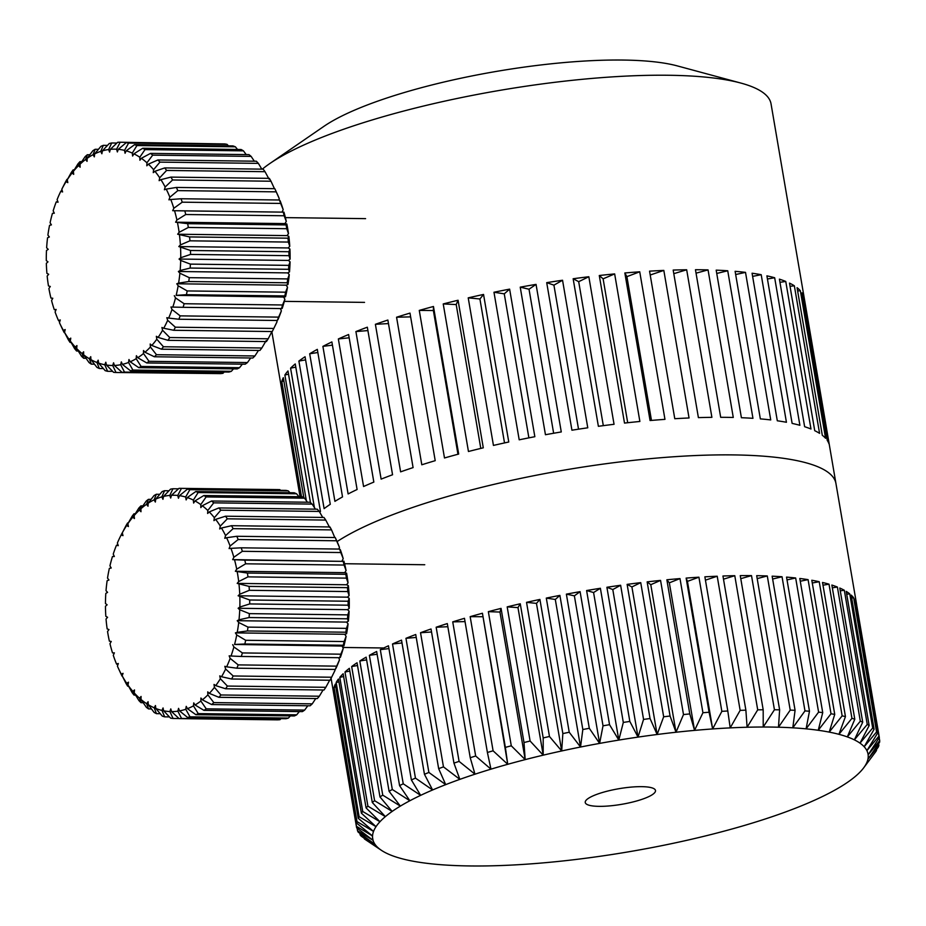 <?xml version="1.0" encoding="UTF-8"?>
<svg xmlns="http://www.w3.org/2000/svg" width="926" height="926" viewBox="0 0 926 926"><rect width="100%" height="100%" fill="white"/><g stroke="black" fill="none" stroke-linecap="round" stroke-linejoin="round"><path stroke-width="1.39" d="M262.336 169.145A265.23 59.009 -9.7 0 1 269.721 163.613L323.961 126.318A198.916 44.251 -9.7 0 1 623.105 60.051A198.916 44.251 -9.7 0 1 677.334 65.908L740.881 83.074A265.23 59.009 -9.7 0 1 771.045 103.874L856.585 604.25A265.23 59.009 -9.7 0 1 856.689 605.072M269.721 163.613A265.23 59.009 -9.7 0 1 668.584 75.261A265.23 59.009 -9.7 0 1 740.881 83.074M686.675 269.779A265.23 59.009 -9.7 0 0 673.179 270.068L698.401 417.626A265.23 59.009 -9.7 0 1 711.897 417.337L686.675 269.779L673.792 273.679M663.826 270.415A265.23 59.009 -9.7 0 0 649.554 271.156L674.776 418.714A265.23 59.009 -9.7 0 1 689.048 417.973L663.826 270.415L650.214 275.01M624.842 272.973L650.064 420.531A265.23 59.009 -9.7 0 1 664.961 419.362L639.739 271.793L626.902 276.642L624.842 272.973A265.23 59.009 -9.7 0 1 639.739 271.793M599.284 275.52L624.506 423.078A265.23 59.009 -9.7 0 1 639.878 421.469L614.656 273.911L603.115 278.83L599.284 275.52A265.23 59.009 -9.7 0 1 614.656 273.911M573.148 278.749L598.381 426.307A265.23 59.009 -9.7 0 1 614.054 424.293L588.832 276.735L578.692 281.678L573.148 278.749A265.23 59.009 -9.7 0 1 588.832 276.735M546.71 282.638L571.932 430.208A265.23 59.009 -9.7 0 1 587.767 427.8L562.545 280.242L553.922 285.15L546.71 282.638A265.23 59.009 -9.7 0 1 562.545 280.242M520.227 287.153L545.449 434.722A265.23 59.009 -9.7 0 1 561.272 431.944L536.05 284.386L529.024 289.225L520.227 287.153A265.23 59.009 -9.7 0 1 536.05 284.386M493.975 292.246L519.197 439.815A265.23 59.009 -9.7 0 1 534.846 436.702L509.624 289.132L504.265 293.843L493.975 292.246A265.23 59.009 -9.7 0 1 509.624 289.132M468.22 297.859L493.442 445.418A265.23 59.009 -9.7 0 1 508.768 442.003L483.546 294.445L479.911 298.982L468.22 297.859A265.23 59.009 -9.7 0 1 483.546 294.445M443.23 303.936L468.452 451.494A265.23 59.009 -9.7 0 1 483.291 447.814L458.069 300.244L456.205 304.561L443.23 303.936A265.23 59.009 -9.7 0 1 458.069 300.244M419.27 310.407L444.492 457.976A265.23 59.009 -9.7 0 1 458.683 454.053L433.461 306.494L433.38 310.534L419.27 310.407A265.23 59.009 -9.7 0 1 433.461 306.494M396.571 317.224L421.805 464.783A265.23 59.009 -9.7 0 1 435.208 460.673L409.986 313.104A265.23 59.009 -9.7 0 0 396.571 317.224L410.623 316.877M375.389 324.297L400.611 471.855A265.23 59.009 -9.7 0 1 413.089 467.595L387.867 320.037A265.23 59.009 -9.7 0 0 375.389 324.297L388.469 323.579M355.908 331.566L381.13 479.124A265.23 59.009 -9.7 0 1 392.555 474.76L367.333 327.202A265.23 59.009 -9.7 0 0 355.908 331.566L367.911 330.582M338.349 338.951L363.571 486.52A265.23 59.009 -9.7 0 1 373.838 482.087L348.604 334.529A265.23 59.009 -9.7 0 0 338.349 338.951L349.171 337.793M322.896 346.382L348.118 493.952A265.23 59.009 -9.7 0 1 357.1 489.507L331.878 341.937A265.23 59.009 -9.7 0 0 322.896 346.382L332.422 345.132M309.689 353.778L334.923 501.348A265.23 59.009 -9.7 0 1 342.527 496.926L317.305 349.368A265.23 59.009 -9.7 0 0 309.689 353.778L317.85 352.517M298.89 361.071L324.112 508.629A265.23 59.009 -9.7 0 1 330.281 504.288L305.059 356.73A265.23 59.009 -9.7 0 0 298.89 361.071L305.592 359.878M295.788 367.124L290.579 368.166L314.412 507.598M290.579 368.166A265.23 59.009 -9.7 0 1 295.244 363.953L320.465 511.511A265.23 59.009 -9.7 0 0 319.678 512.171M288.518 374.185L284.872 375.007L306.344 500.677M284.872 375.007A265.23 59.009 -9.7 0 1 287.974 370.956L310.476 502.644M283.877 381.003L281.793 381.524L301.494 496.753M281.793 381.524A265.23 59.009 -9.7 0 1 283.31 377.681L303.832 497.725M281.909 387.508L300.059 496.73L271.862 331.832M281.411 387.647A265.23 59.009 -9.7 0 1 281.319 384.047L300.58 496.741M337.087 541.594A265.23 59.009 -9.7 0 1 733.473 454.909A265.23 59.009 -9.7 0 1 835.947 483.522A265.23 59.009 -9.7 0 0 733.473 454.909A265.23 59.009 -9.7 0 0 337.087 541.594M708.054 269.894A265.23 59.009 -9.7 0 0 701.827 269.779A265.23 59.009 -9.7 0 0 695.461 269.732L720.683 417.302A265.23 59.009 -9.7 0 1 727.049 417.348A265.23 59.009 -9.7 0 1 733.276 417.452L708.054 269.894L696.051 273.17M803.722 296.181L828.944 443.739A265.23 59.009 -9.7 0 0 827.254 440.406L802.02 292.847A265.23 59.009 -9.7 0 1 803.722 296.181L802.611 296.262M800.353 290.706L825.575 438.276A265.23 59.009 -9.7 0 0 822.3 435.266L797.078 287.697A265.23 59.009 -9.7 0 1 800.353 290.706L797.633 290.984M794.346 285.787L819.568 433.345A265.23 59.009 -9.7 0 0 814.73 430.683L789.508 283.113A265.23 59.009 -9.7 0 1 794.346 285.787L790.063 286.319M785.757 281.446L810.979 429.004A265.23 59.009 -9.7 0 0 804.636 426.712L779.414 279.154A265.23 59.009 -9.7 0 1 785.757 281.446L779.958 282.314M774.668 277.742L799.89 425.3A265.23 59.009 -9.7 0 0 792.124 423.402L766.902 275.844A265.23 59.009 -9.7 0 1 774.668 277.742L767.434 278.992M761.207 274.698L786.429 422.268A265.23 59.009 -9.7 0 0 777.308 420.786L752.074 273.216A265.23 59.009 -9.7 0 1 761.207 274.698L752.618 276.388M745.511 272.371L770.733 419.929A265.23 59.009 -9.7 0 0 760.339 418.876L735.117 271.318A265.23 59.009 -9.7 0 1 745.511 272.371L735.661 274.536M727.732 270.762L752.954 418.32A265.23 59.009 -9.7 0 0 741.402 417.719L716.18 270.149A265.23 59.009 -9.7 0 1 727.732 270.762L716.736 273.459M626.902 276.642L651.476 420.416M603.115 278.83L627.701 422.731M578.692 281.678L603.312 425.659M553.922 285.15L578.53 429.178M529.024 289.225L553.644 433.264M504.265 293.843L528.885 437.859M479.911 298.982L504.52 442.929M456.205 304.561L480.791 448.415M433.38 310.534L457.953 454.249M365.99 839.998A265.23 59.009 -9.7 0 1 365.805 839.87A265.23 59.009 -9.7 0 1 364.323 838.817L364.231 838.25M357.077 828.122L357.529 830.784A265.23 59.009 -9.7 0 0 358.2 832.161L375.007 844.338A251.27 55.907 170.3 0 0 378.468 848.1L361.325 836.236A265.23 59.009 -9.7 0 1 360.156 834.963L359.878 833.377M331.08 678.26L356.637 827.775A265.23 59.009 -9.7 0 1 356.637 827.775L333.707 693.632M372.264 835.808L373.028 840.287L356.637 827.786A265.23 59.009 -9.7 0 1 356.475 826.316L333.545 692.173A265.23 59.009 -9.7 0 1 333.73 689.002L356.66 823.145A265.23 59.009 -9.7 0 1 356.996 821.605L334.066 687.451A265.23 59.009 -9.7 0 1 335.305 684.117L358.235 818.26A265.23 59.009 -9.7 0 1 359.08 816.651L336.15 682.497A265.23 59.009 -9.7 0 1 338.453 679.024L361.383 813.167A265.23 59.009 -9.7 0 1 362.726 811.489L339.796 677.346A265.23 59.009 -9.7 0 1 343.152 673.746L366.083 807.9A265.23 59.009 -9.7 0 1 367.911 806.164L344.981 672.021A265.23 59.009 -9.7 0 1 349.357 668.317L372.287 802.472A265.23 59.009 -9.7 0 1 374.602 800.701L351.672 666.546A265.23 59.009 -9.7 0 1 357.042 662.784L379.973 796.927A265.23 59.009 -9.7 0 1 382.751 795.133L359.82 660.979A265.23 59.009 -9.7 0 1 366.152 657.159L389.082 791.302A265.23 59.009 -9.7 0 1 392.311 789.484L369.381 655.342A265.23 59.009 -9.7 0 1 376.65 651.487L399.581 785.63A265.23 59.009 -9.7 0 1 403.238 783.801L380.308 649.658A265.23 59.009 -9.7 0 1 388.457 645.792L411.387 779.947A265.23 59.009 -9.7 0 1 415.45 778.118L392.52 643.975A265.23 59.009 -9.7 0 1 401.514 640.132L424.444 774.275A265.23 59.009 -9.7 0 1 428.888 772.458L405.958 638.315A265.23 59.009 -9.7 0 1 415.728 634.507L438.658 768.661A265.23 59.009 -9.7 0 1 443.461 766.867L420.531 632.724A265.23 59.009 -9.7 0 1 431.018 628.986L453.948 763.128A265.23 59.009 -9.7 0 1 459.088 761.38L436.158 627.226A265.23 59.009 -9.7 0 1 447.304 623.568L470.234 757.723A265.23 59.009 -9.7 0 1 475.663 756.01L452.733 621.867A265.23 59.009 -9.7 0 1 464.47 618.313L487.4 752.468A265.23 59.009 -9.7 0 1 493.095 750.812L470.165 616.658A265.23 59.009 -9.7 0 1 482.434 613.243L507.737 764.297A251.27 55.907 170.3 0 0 490.965 769.159A251.27 55.907 170.3 0 0 474.98 774.194A251.27 55.907 170.3 0 0 459.852 779.356A251.27 55.907 170.3 0 0 445.707 784.635A251.27 55.907 170.3 0 0 432.604 789.971A251.27 55.907 170.3 0 0 420.635 795.353A251.27 55.907 170.3 0 0 409.859 800.747A251.27 55.907 170.3 0 0 400.356 806.106A251.27 55.907 170.3 0 0 392.173 811.408A251.27 55.907 170.3 0 0 385.366 816.628A251.27 55.907 170.3 0 0 379.961 821.721A251.27 55.907 170.3 0 0 376.014 826.663A251.27 55.907 170.3 0 0 373.537 831.421A251.27 55.907 170.3 0 0 372.541 835.97A251.27 55.907 170.3 0 0 373.028 840.287A251.27 55.907 170.3 0 0 375.007 844.338L360.156 834.963M488.349 611.658A265.23 59.009 -9.7 0 1 501.059 608.382L499.959 612.051L488.349 611.658L511.279 745.8A265.23 59.009 -9.7 0 0 505.365 747.386L482.434 613.243M507.182 606.877A265.23 59.009 -9.7 0 1 520.262 603.775L517.981 607.606L507.182 606.877L530.112 741.02A265.23 59.009 -9.7 0 0 524 742.536L501.059 608.382M526.535 602.34A265.23 59.009 -9.7 0 1 539.916 599.423L536.467 603.393L526.535 602.34L549.465 736.494A265.23 59.009 -9.7 0 0 543.192 737.918L520.262 603.775M546.305 598.092A265.23 59.009 -9.7 0 1 559.894 595.383L555.299 599.469L546.305 598.092L569.235 732.246A265.23 59.009 -9.7 0 0 562.846 733.577L539.916 599.423M566.376 594.145A265.23 59.009 -9.7 0 1 580.093 591.656L574.375 595.835L566.376 594.145L589.306 728.299A265.23 59.009 -9.7 0 0 582.824 729.526L559.894 595.383M586.609 590.533A265.23 59.009 -9.7 0 1 600.384 588.276L593.578 592.524L586.609 590.533L609.539 724.688A265.23 59.009 -9.7 0 0 603.023 725.81L580.093 591.656M606.9 587.269A265.23 59.009 -9.7 0 1 620.628 585.267L612.792 589.549L606.9 587.269L629.83 721.423A265.23 59.009 -9.7 0 0 623.314 722.43L600.384 588.276M627.122 584.375A265.23 59.009 -9.7 0 1 640.734 582.639L631.902 586.934L627.122 584.375L650.052 718.53A265.23 59.009 -9.7 0 0 643.558 719.421L620.628 585.267M647.147 581.875A265.23 59.009 -9.7 0 1 660.562 580.405L650.781 584.688L647.147 581.875L670.077 716.029A265.23 59.009 -9.7 0 0 663.664 716.782L640.734 582.639M666.859 579.78A265.23 59.009 -9.7 0 1 679.997 578.588L669.336 582.824L666.859 579.78L689.789 713.923A265.23 59.009 -9.7 0 0 683.492 714.559L660.562 580.405M686.143 578.09A265.23 59.009 -9.7 0 1 698.922 577.187L687.439 581.366L686.143 578.09L709.073 712.244A265.23 59.009 -9.7 0 0 702.927 712.731L679.997 578.588M779.623 709.825L756.692 575.671A265.23 59.009 -9.7 0 1 767.295 575.96L790.225 710.115L778.488 727.211L779.623 709.825A265.23 59.009 -9.7 0 0 777.041 709.791A265.23 59.009 -9.7 0 0 774.437 709.756L751.507 575.613A265.23 59.009 -9.7 0 0 740.256 575.625L763.186 709.767A265.23 59.009 -9.7 0 0 757.711 709.848L734.781 575.694A265.23 59.009 -9.7 0 0 722.951 576.007L745.881 710.161A265.23 59.009 -9.7 0 0 740.152 710.369L717.21 576.227A265.23 59.009 -9.7 0 0 704.871 576.829L727.801 710.983A265.23 59.009 -9.7 0 0 721.852 711.342L698.922 577.187M599.018 806.349A35.639 7.929 170.3 0 0 636.532 801.013A35.639 7.929 170.3 0 0 655.492 790.503A35.639 7.929 170.3 0 0 641.73 786.66A35.639 7.929 170.3 0 0 604.203 791.985A35.639 7.929 170.3 0 0 585.244 802.506A35.639 7.929 170.3 0 0 599.018 806.349M364.323 838.817L378.468 848.1A251.27 55.907 170.3 0 0 381.373 850.299A251.27 55.907 170.3 0 0 383.376 851.55A251.27 55.907 170.3 0 0 389.719 854.675A251.27 55.907 170.3 0 0 397.439 857.441A251.27 55.907 170.3 0 0 406.502 859.849A251.27 55.907 170.3 0 0 416.862 861.875A251.27 55.907 170.3 0 0 428.437 863.495A251.27 55.907 170.3 0 0 441.158 864.734A251.27 55.907 170.3 0 0 454.967 865.544A251.27 55.907 170.3 0 0 469.771 865.949A251.27 55.907 170.3 0 0 485.479 865.937A251.27 55.907 170.3 0 0 501.996 865.497A251.27 55.907 170.3 0 0 519.231 864.653A251.27 55.907 170.3 0 0 537.068 863.391A251.27 55.907 170.3 0 0 555.415 861.736A251.27 55.907 170.3 0 0 574.143 859.687A251.27 55.907 170.3 0 0 593.149 857.245A251.27 55.907 170.3 0 0 612.317 854.455A251.27 55.907 170.3 0 0 631.544 851.307A251.27 55.907 170.3 0 0 650.7 847.834A251.27 55.907 170.3 0 0 669.672 844.049A251.27 55.907 170.3 0 0 688.342 839.975A251.27 55.907 170.3 0 0 706.607 835.646A251.27 55.907 170.3 0 0 724.352 831.073A251.27 55.907 170.3 0 0 741.483 826.305A251.27 55.907 170.3 0 0 757.873 821.35A251.27 55.907 170.3 0 0 773.442 816.246A251.27 55.907 170.3 0 0 788.084 811.026A251.27 55.907 170.3 0 0 801.719 805.713A251.27 55.907 170.3 0 0 814.267 800.342A251.27 55.907 170.3 0 0 825.645 794.959A251.27 55.907 170.3 0 0 835.796 789.577A251.27 55.907 170.3 0 0 844.651 784.241A251.27 55.907 170.3 0 0 852.152 778.974A251.27 55.907 170.3 0 0 858.252 773.823A251.27 55.907 170.3 0 0 862.928 768.8A251.27 55.907 170.3 0 0 863.657 767.862A251.27 55.907 170.3 0 0 866.146 763.938A251.27 55.907 170.3 0 0 867.893 759.285A251.27 55.907 170.3 0 0 868.137 754.852A251.27 55.907 170.3 0 0 866.898 750.662A251.27 55.907 170.3 0 0 864.178 746.75A251.27 55.907 170.3 0 0 859.999 743.15A251.27 55.907 170.3 0 0 854.362 739.851A251.27 55.907 170.3 0 0 847.325 736.911A251.27 55.907 170.3 0 0 838.933 734.318A251.27 55.907 170.3 0 0 829.21 732.107A251.27 55.907 170.3 0 0 818.237 730.278A251.27 55.907 170.3 0 0 806.083 728.843A251.27 55.907 170.3 0 0 792.806 727.824A251.27 55.907 170.3 0 0 778.488 727.211A251.27 55.907 170.3 0 0 763.221 727.014A251.27 55.907 170.3 0 0 747.097 727.234A251.27 55.907 170.3 0 0 730.209 727.882A251.27 55.907 170.3 0 0 712.661 728.936A251.27 55.907 170.3 0 0 694.558 730.394A251.27 55.907 170.3 0 0 676.003 732.246A251.27 55.907 170.3 0 0 657.124 734.492A251.27 55.907 170.3 0 0 638.014 737.108A251.27 55.907 170.3 0 0 618.811 740.082A251.27 55.907 170.3 0 0 599.608 743.404A251.27 55.907 170.3 0 0 580.533 747.027A251.27 55.907 170.3 0 0 561.688 750.963A251.27 55.907 170.3 0 0 543.203 755.165A251.27 55.907 170.3 0 0 525.181 759.621A251.27 55.907 170.3 0 0 507.737 764.297L493.095 750.812M373.028 840.287L357.529 830.784M356.66 823.145L372.541 835.97L356.475 826.316M334.24 691.988L333.545 692.173M358.235 818.26L373.537 831.421L356.996 821.605M335.802 687.011L334.066 687.451M361.383 813.167L376.014 826.663L359.08 816.651M338.939 681.849L336.15 682.497M366.083 807.9L379.961 821.721L362.726 811.489M343.627 676.524L339.796 677.346M372.287 802.472L385.366 816.628L367.911 806.164M349.82 671.072L344.981 672.021M379.973 796.927L392.173 811.408L374.602 800.701M357.505 665.516L351.672 666.546M389.082 791.302L400.356 806.106L382.751 795.133M366.627 659.891L359.82 660.979M399.581 785.63L409.859 800.747L392.311 789.484M377.125 654.242L369.381 655.342M411.387 779.947L420.635 795.353L403.238 783.801M388.932 648.594L380.308 649.658M424.444 774.275L432.604 789.971L415.45 778.118M402 642.98L392.52 643.975M438.658 768.661L445.707 784.635L428.888 772.458M416.225 637.435L405.958 638.315M453.948 763.128L459.852 779.356L443.461 766.867M431.539 632.007L420.531 632.724M470.234 757.723L474.98 774.194L459.088 761.38M447.837 626.717L436.158 627.226M487.4 752.468L490.965 769.159L475.663 756.01M465.037 621.612L452.733 621.867M482.515 616.728L470.165 616.658M505.365 747.386L507.737 764.297M499.959 612.051L525.181 759.621L511.279 745.8M524 742.536L525.181 759.621M517.981 607.606L543.203 755.165L530.112 741.02M543.192 737.918L543.203 755.165M536.467 603.393L561.688 750.963L549.465 736.494M562.846 733.577L561.688 750.963M555.299 599.469L580.533 747.027L569.235 732.246M582.824 729.526L580.533 747.027M574.375 595.835L599.608 743.404L589.306 728.299M603.023 725.81L599.608 743.404M593.578 592.524L618.811 740.082L609.539 724.688M623.314 722.43L618.811 740.082M612.792 589.549L638.014 737.108L629.83 721.423M643.558 719.421L638.014 737.108M631.902 586.934L657.124 734.492L650.052 718.53M663.664 716.782L657.124 734.492M650.781 584.688L676.003 732.246L670.077 716.029M683.492 714.559L676.003 732.246M669.336 582.824L694.558 730.394L689.789 713.923M702.927 712.731L694.558 730.394M687.439 581.366L712.661 728.936L709.073 712.244M721.852 711.342L712.661 728.936M740.152 710.369L730.209 727.882L727.801 710.983M717.21 576.227L705.438 580.162M757.711 709.848L747.097 727.234L745.881 710.161M734.781 575.694L723.495 579.178M774.437 709.756L763.221 727.014L763.186 709.767M751.507 575.613L740.777 578.657M767.295 575.96L757.19 578.611M790.225 710.115A265.23 59.009 -9.7 0 1 795.075 710.323L792.806 727.824L804.972 710.902L782.042 576.759L772.643 579.028M782.042 576.759A265.23 59.009 -9.7 0 0 772.145 576.169L795.075 710.323M804.972 710.902A265.23 59.009 -9.7 0 1 809.474 711.249L806.083 728.843L818.596 712.129L795.665 577.986L787.031 579.908M795.665 577.986A265.23 59.009 -9.7 0 0 786.544 577.106L809.474 711.249M818.596 712.129A265.23 59.009 -9.7 0 1 822.728 712.615L818.237 730.278L831.016 713.784L808.085 579.641L800.261 581.227M808.085 579.641A265.23 59.009 -9.7 0 0 799.798 578.472L822.728 712.615M831.016 713.784A265.23 59.009 -9.7 0 1 834.743 714.409L829.21 732.107L842.151 715.856L819.221 581.713L812.276 582.998M819.221 581.713A265.23 59.009 -9.7 0 0 811.813 580.255L834.743 714.409M842.151 715.856A265.23 59.009 -9.7 0 1 845.45 716.608L838.933 734.318L851.943 718.333L829.013 584.179L822.982 585.197M829.013 584.179A265.23 59.009 -9.7 0 0 822.519 582.466L845.45 716.608M851.943 718.333A265.23 59.009 -9.7 0 1 854.791 719.213L847.325 736.911L860.323 721.192L837.393 587.049L832.335 587.813M837.393 587.049A265.23 59.009 -9.7 0 0 831.861 585.058L854.791 719.213M860.323 721.192A265.23 59.009 -9.7 0 1 862.719 722.199L854.362 739.851L867.257 724.433L844.327 590.279L840.264 590.823M844.327 590.279A265.23 59.009 -9.7 0 0 839.789 588.045L862.719 722.199M867.257 724.433A265.23 59.009 -9.7 0 1 869.167 725.544L859.999 743.15L872.686 728.021L849.755 593.879L846.723 594.214M849.755 593.879A265.23 59.009 -9.7 0 0 846.237 591.401L869.167 725.544M872.686 728.021A265.23 59.009 -9.7 0 1 874.109 729.248L864.178 746.75L876.586 731.945L853.656 597.791L851.665 597.988M853.656 597.791A265.23 59.009 -9.7 0 0 851.179 595.094L874.109 729.248M876.586 731.945A265.23 59.009 -9.7 0 1 877.501 733.265L866.898 750.662L878.924 736.17L855.994 602.027L855.08 602.085M855.994 602.027A265.23 59.009 -9.7 0 0 854.571 599.122L877.501 733.265M878.924 736.17A265.23 59.009 -9.7 0 1 879.341 737.594L868.137 754.852L879.7 740.684L879.214 737.802M856.585 604.25A265.23 59.009 -9.7 0 0 856.411 603.439L879.341 737.594M879.7 740.684A265.23 59.009 -9.7 0 1 879.619 742.189L867.893 759.285L878.901 745.442L878.6 743.682M878.901 745.442A265.23 59.009 -9.7 0 1 878.311 747.027L876.401 749.69M876.528 750.442A265.23 59.009 -9.7 0 1 875.44 752.086L863.657 767.862M117.891 544.569L116.421 545.333A108.18 67.228 -89.3 0 0 113.238 554.095L114.338 556.503L112.463 556.538A108.18 67.228 -89.3 0 0 109.939 565.832L111.213 568.008L109.349 568.39A108.18 67.228 -89.3 0 0 107.52 578.09L108.944 580.012L107.127 580.741A108.18 67.228 -89.3 0 0 106.015 590.707L107.578 592.339L105.819 593.416A108.18 67.228 -89.3 0 0 105.46 603.497L107.127 604.828L105.46 606.229A108.18 67.228 -89.3 0 0 105.83 616.299L107.59 617.295L106.039 618.996A108.18 67.228 -89.3 0 0 107.15 628.904L108.967 629.564L107.543 631.544A108.18 67.228 -89.3 0 0 107.844 633.326A108.18 67.228 -89.3 0 0 109.384 641.162L111.247 641.463L109.974 643.709A108.18 67.228 -89.3 0 0 112.509 652.888L114.257 653.108M346.579 573.148A108.18 67.228 90.7 0 1 346.891 574.907A108.18 67.228 90.7 0 1 348.049 582.929L346.405 578.125A115.16 71.557 -89.3 0 0 345.838 574.305L346.579 573.148L344.727 572.662L235.366 571.273L236.709 569.166A108.18 67.228 -89.3 0 0 234.521 559.744L244.788 560.126A115.16 71.557 90.7 0 1 245.633 563.807L344.067 565.057A115.16 71.557 -89.3 0 0 343.21 561.376L244.788 560.126M164.55 490.711L161.865 496.88A108.18 67.228 -89.3 0 0 155.73 499.091L162.154 491.579A115.16 71.557 90.7 0 1 164.55 490.711L168.96 490.768M161.865 496.88L162.953 499.311L163.543 496.44L170.523 489.16A115.16 71.557 90.7 0 1 172.965 488.754L178.463 488.824M172.965 488.754L169.794 495.41A108.18 67.228 -89.3 0 0 163.543 496.44M171.484 495.294L178.996 488.338A115.16 71.557 90.7 0 1 179.609 488.338A115.16 71.557 90.7 0 1 181.438 488.396L177.757 495.456A108.18 67.228 -89.3 0 0 171.484 495.294L170.685 498.038L169.794 495.41M280.543 490.317L279.872 489.646A115.16 71.557 -89.3 0 0 278.043 489.588L179.609 488.338M181.438 488.396L279.872 489.646M179.447 495.665L187.446 489.136A115.16 71.557 90.7 0 1 189.876 489.657L185.651 497.019A108.18 67.228 -89.3 0 0 179.447 495.665L178.452 498.234L177.757 495.456M289.931 492.725L288.299 490.907A115.16 71.557 -89.3 0 0 285.879 490.386L187.446 489.136M189.876 489.657L288.299 490.907M187.307 497.551L195.78 491.532A115.16 71.557 90.7 0 1 198.141 492.528L193.36 500.086A108.18 67.228 -89.3 0 0 187.307 497.551L186.138 499.924L185.651 497.019M298.936 496.718L296.563 493.778A115.16 71.557 -89.3 0 0 294.202 492.782L195.78 491.532M198.141 492.528L296.563 493.778M194.969 500.92L203.859 495.514A115.16 71.557 90.7 0 1 206.128 496.938L200.78 504.589A108.18 67.228 -89.3 0 0 194.969 500.92L193.627 503.05L193.36 500.086M307.455 502.216L304.561 498.188A115.16 71.557 -89.3 0 0 302.281 496.764L203.859 495.514M206.128 496.938L304.561 498.188M202.308 505.723L211.579 501.001A115.16 71.557 90.7 0 1 213.721 502.853L207.806 510.481A108.18 67.228 -89.3 0 0 202.308 505.723L200.826 507.598L200.78 504.589M315.43 509.161L312.155 504.103A115.16 71.557 -89.3 0 0 310.002 502.251L211.579 501.001M213.721 502.853L312.155 504.103M209.241 511.904L218.825 507.934A115.16 71.557 90.7 0 1 220.816 510.191L214.346 517.68A108.18 67.228 -89.3 0 0 209.241 511.904L207.632 513.479L207.806 510.481M322.757 517.437L319.25 511.43A115.16 71.557 -89.3 0 0 317.259 509.184L218.825 507.934M220.816 510.191L319.25 511.43M215.654 519.37L225.504 516.199A115.16 71.557 90.7 0 1 227.31 518.826L220.295 526.084A108.18 67.228 -89.3 0 0 215.654 519.37L213.952 520.632L214.346 517.68M329.656 527.473L325.744 520.076A115.16 71.557 -89.3 0 0 323.938 517.449L225.504 516.199M227.31 518.826L325.744 520.076M221.476 528.017L231.523 525.702A115.16 71.557 90.7 0 1 233.12 528.653L225.574 535.575A108.18 67.228 -89.3 0 0 221.476 528.017L219.682 528.943L220.295 526.084M334.772 537.531L331.543 529.892A115.16 71.557 -89.3 0 0 329.945 526.952L231.523 525.702M233.12 528.653L331.543 529.892M226.604 537.717L236.79 536.281A115.16 71.557 90.7 0 1 238.156 539.522L230.111 546.016A108.18 67.228 -89.3 0 0 226.604 537.717L224.763 538.307L225.574 535.575M335.212 537.531L335.964 539.106A108.18 67.228 90.7 0 1 336.184 539.592A108.18 67.228 90.7 0 1 339.472 547.405L336.578 540.772A115.16 71.557 -89.3 0 0 335.212 537.531L236.79 536.281M238.156 539.522L336.578 540.772M230.968 548.342L241.223 547.822A115.16 71.557 90.7 0 1 242.346 551.306L233.838 557.267A108.18 67.228 -89.3 0 0 230.968 548.342L229.104 548.574L230.111 546.016M338.823 549.06L339.472 547.405M339.657 549.072L340.34 549.731A108.18 67.228 90.7 0 1 343.21 558.656L340.78 552.544A115.16 71.557 -89.3 0 0 339.657 549.072L241.223 547.822M242.346 551.306L340.78 552.544M343.21 561.376L232.657 559.617L233.838 557.267M342.018 561.006L343.21 558.656M232.657 559.617L234.521 559.744M343.893 561.133A108.18 67.228 90.7 0 1 346.081 570.555L344.067 565.057M245.633 563.807L236.709 569.166M344.727 572.662L346.081 570.555M235.366 571.273L247.404 573.055A115.16 71.557 90.7 0 1 247.983 576.875L346.405 578.125M345.838 574.305L247.404 573.055M247.983 576.875L238.688 581.54A108.18 67.228 -89.3 0 0 237.206 571.759M348.35 585.602A108.18 67.228 90.7 0 1 349.102 595.615L347.771 591.564A115.16 71.557 -89.3 0 0 347.481 587.651L348.35 585.602L346.567 584.769L237.195 583.392L238.688 581.54M346.567 584.769L348.049 582.929M237.195 583.392L249.059 586.401A115.16 71.557 90.7 0 1 249.349 590.313L347.771 591.564M347.481 587.651L249.059 586.401M249.349 590.313L239.741 594.226A108.18 67.228 -89.3 0 0 238.989 584.213M349.206 598.323A108.18 67.228 90.7 0 1 349.206 608.428L348.141 605.187A115.16 71.557 -89.3 0 0 348.13 601.24L349.206 598.323L347.481 597.166L238.121 595.777L239.741 594.226M347.481 597.166L349.102 595.615M238.121 595.777L249.707 599.99A115.16 71.557 90.7 0 1 249.707 603.937L348.141 605.187M348.13 601.24L249.707 599.99M249.707 603.937L239.846 607.039A108.18 67.228 -89.3 0 0 239.834 596.934M349.102 611.148A108.18 67.228 90.7 0 1 348.373 621.184L347.493 618.799A115.16 71.557 -89.3 0 0 347.782 614.876L349.102 611.148L347.493 609.655L238.132 608.278L239.846 607.039M347.493 609.655L349.206 608.428M238.132 608.278L239.741 609.759L249.36 613.625A115.16 71.557 90.7 0 1 249.071 617.549L347.493 618.799M347.782 614.876L249.36 613.625M249.071 617.549L239.001 619.795A108.18 67.228 -89.3 0 0 239.741 609.759M348.072 623.869A108.18 67.228 90.7 0 1 346.602 633.72L345.861 632.215A115.16 71.557 -89.3 0 0 346.428 628.372L348.072 623.869L346.579 622.087L237.218 620.698L239.001 619.795M346.579 622.087L348.373 621.184M237.218 620.698L238.711 622.48L248.006 627.122A115.16 71.557 90.7 0 1 247.427 630.965L345.861 632.215M346.428 628.372L248.006 627.122M247.427 630.965L237.241 632.331A108.18 67.228 -89.3 0 0 238.711 622.48M346.104 636.336A108.18 67.228 90.7 0 1 343.928 645.85L343.257 645.248A115.16 71.557 -89.3 0 0 344.102 641.544L346.104 636.336L344.761 634.275L235.401 632.886L237.241 632.331M344.761 634.275L346.602 633.72M235.401 632.886L236.743 634.947L245.679 640.294A115.16 71.557 90.7 0 1 244.823 643.998L343.257 645.248M344.102 641.544L245.679 640.294M244.823 643.998L234.567 644.461A108.18 67.228 -89.3 0 0 236.743 634.947M343.245 648.35A108.18 67.228 90.7 0 1 340.386 657.391L339.703 657.715A115.16 71.557 -89.3 0 0 340.826 654.184L343.245 648.35L342.064 646.047L234.567 644.461M342.064 646.047L343.928 645.85M232.692 644.658L233.884 646.961L242.392 652.934A115.16 71.557 90.7 0 1 241.281 656.465L339.703 657.715M340.826 654.184L242.392 652.934M241.281 656.465L231.025 656.013A108.18 67.228 -89.3 0 0 233.884 646.961M230.157 658.374L238.214 664.891A115.16 71.557 90.7 0 1 236.848 668.19L226.662 666.824A108.18 67.228 -89.3 0 0 230.157 658.374L229.15 655.851L231.025 656.013M336.647 666.141L339.529 659.752A108.18 67.228 90.7 0 1 336.022 668.213L335.281 669.44A115.16 71.557 -89.3 0 0 336.647 666.141L238.214 664.891M339.529 659.752L338.708 657.703M236.848 668.19L335.281 669.44M225.631 669.012L233.19 675.98A115.16 71.557 90.7 0 1 231.593 679.001L221.546 676.744A108.18 67.228 -89.3 0 0 225.631 669.012L224.821 666.315L226.662 666.824M231.593 679.001L330.026 680.251A115.16 71.557 -89.3 0 0 331.624 677.23L233.19 675.98M331.624 677.23L335.004 670.389L334.714 669.429M335.004 670.389A108.18 67.228 90.7 0 1 334.517 671.385L333.742 672.959M220.365 678.723L227.391 686.062A115.16 71.557 90.7 0 1 225.585 688.759L215.735 685.634A108.18 67.228 -89.3 0 0 220.365 678.723L219.751 675.887L221.546 676.744M225.585 688.759L324.019 690.009A115.16 71.557 -89.3 0 0 325.825 687.312L227.391 686.062M325.825 687.312L329.725 680.112M214.427 687.381L220.909 694.975A115.16 71.557 90.7 0 1 218.918 697.313L209.322 693.377A108.18 67.228 -89.3 0 0 214.427 687.381L214.033 684.441L215.735 685.634M218.918 697.313L317.34 698.563A115.16 71.557 -89.3 0 0 319.331 696.225L220.909 694.975M319.331 696.225L323.058 689.997M207.899 694.859L213.813 702.602A115.16 71.557 90.7 0 1 211.672 704.559L202.4 699.848A108.18 67.228 -89.3 0 0 207.899 694.859L207.725 691.872L209.322 693.377M211.672 704.559L310.106 705.797A115.16 71.557 -89.3 0 0 312.247 703.853L213.813 702.602M312.247 703.853L315.754 698.54M200.873 701.051L206.232 708.841A115.16 71.557 90.7 0 1 203.963 710.369L195.062 704.975A108.18 67.228 -89.3 0 0 200.873 701.051L200.919 698.042L202.4 699.848M203.963 710.369L302.385 711.619A115.16 71.557 -89.3 0 0 304.654 710.092L206.232 708.841M304.654 710.092L307.814 705.774M193.465 705.878L198.245 713.61A115.16 71.557 90.7 0 1 195.884 714.698L187.411 708.668A108.18 67.228 -89.3 0 0 193.465 705.878L193.731 702.892L195.062 704.975M195.884 714.698L294.306 715.948A115.16 71.557 -89.3 0 0 296.679 714.849L198.245 713.61M296.679 714.849L299.329 711.585M185.756 709.27L189.98 716.817A115.16 71.557 90.7 0 1 187.561 717.453L179.54 710.89A108.18 67.228 -89.3 0 0 185.756 709.27L186.23 706.353L187.411 708.668M187.561 717.453L285.984 718.703A115.16 71.557 -89.3 0 0 288.414 718.067L189.98 716.817M288.414 718.067L290.382 715.891M177.861 711.168L181.554 718.449A115.16 71.557 90.7 0 1 179.1 718.611L171.588 711.608A108.18 67.228 -89.3 0 0 177.861 711.168L178.556 708.355L179.54 710.89M179.1 718.611L277.534 719.861A115.16 71.557 -89.3 0 0 279.976 719.699L181.554 718.449M279.976 719.699L281.053 718.645M169.898 711.562L173.069 718.46A115.16 71.557 90.7 0 1 170.627 718.159L163.647 710.798A108.18 67.228 -89.3 0 0 169.898 711.562L170.789 708.899L171.588 711.608M179.007 718.53L173.069 718.46M161.969 710.427L164.666 716.851A115.16 71.557 90.7 0 1 162.27 716.087L155.823 708.483A108.18 67.228 -89.3 0 0 161.969 710.427L163.057 707.95L163.647 710.798M169.446 716.909L164.666 716.851M154.191 707.8L156.448 713.657A115.16 71.557 90.7 0 1 154.121 712.441L148.253 704.686A108.18 67.228 -89.3 0 0 154.191 707.8L155.452 705.543L155.823 708.483M160.244 713.703L156.448 713.657M146.678 703.702L148.53 708.911A115.16 71.557 90.7 0 1 146.32 707.267L141.007 699.477A108.18 67.228 -89.3 0 0 146.678 703.702L148.091 701.7L148.253 704.686M151.47 708.957L148.53 708.911M139.525 698.192L141.03 702.695A115.16 71.557 90.7 0 1 138.958 700.635L134.224 692.926A108.18 67.228 -89.3 0 0 139.525 698.192L141.076 696.468L141.007 699.477M143.206 702.718L141.03 702.695M132.846 691.363L134.05 695.079A115.16 71.557 90.7 0 1 132.152 692.636L127.973 685.101A108.18 67.228 -89.3 0 0 132.846 691.363L134.501 689.939L134.224 692.926M135.555 695.102L134.05 695.079M126.723 683.295L127.695 686.178A115.16 71.557 90.7 0 1 125.994 683.388L122.348 676.142A108.18 67.228 -89.3 0 0 126.723 683.295L128.471 682.196L127.973 685.101M128.564 686.189L127.695 686.178M121.237 674.105L123.054 673.341L122.047 676.119A115.16 71.557 90.7 0 1 120.565 673.017L118.54 668.641A108.18 67.228 -89.3 0 0 121.237 674.105L122.047 676.119M112.509 652.888L114.384 652.842L113.285 655.295A108.18 67.228 -89.3 0 0 116.479 663.919L118.331 663.514L117.428 666.164A108.18 67.228 -89.3 0 0 118.54 668.641M116.479 663.919L117.81 665.053M122.382 533.272L121.167 534.95A108.18 67.228 -89.3 0 0 120.206 536.848A108.18 67.228 -89.3 0 0 117.371 543.053L118.273 545.657L116.421 545.333M121.977 533.272L120.206 536.848M122.278 532.867L125.913 525.829A115.16 71.557 90.7 0 1 127.614 522.97L126.642 525.517A108.18 67.228 -89.3 0 0 122.278 532.867L122.984 535.633L121.167 534.95M127.614 522.97L128.274 522.97M127.892 523.653L132.071 516.314A115.16 71.557 90.7 0 1 133.969 513.791L132.765 517.194A108.18 67.228 -89.3 0 0 127.892 523.653L128.39 526.547L126.642 525.517M133.969 513.791L135.231 513.814M134.131 515.574L138.865 508.027A115.16 71.557 90.7 0 1 140.937 505.885L139.444 510.076A108.18 67.228 -89.3 0 0 134.131 515.574L134.42 518.537L132.765 517.194M140.937 505.885L142.87 505.909M140.926 508.721L146.215 501.082A115.16 71.557 90.7 0 1 148.426 499.345L146.586 504.265A108.18 67.228 -89.3 0 0 140.926 508.721L140.983 511.731L139.444 510.076M148.426 499.345L151.088 499.369M148.148 503.2L154.017 495.572A115.16 71.557 90.7 0 1 156.344 494.264L154.098 499.843A108.18 67.228 -89.3 0 0 148.148 503.2L147.998 506.209L146.586 504.265M154.098 499.843L155.348 502.042L155.73 499.091M156.344 494.264L159.816 494.31M131.295 361.29A108.18 67.228 -89.3 0 0 136.18 358.698L141.111 366.453A115.16 71.557 90.7 0 1 138.773 367.657L130.184 361.777A108.18 67.228 -89.3 0 0 131.295 361.29M57.771 201.417L56.197 201.961A108.18 67.228 -89.3 0 0 53.176 210.862L54.31 213.223L52.446 213.339A108.18 67.228 -89.3 0 0 50.085 222.749L51.405 224.868L49.553 225.342A108.18 67.228 -89.3 0 0 47.897 235.111L49.356 236.963L47.55 237.785A108.18 67.228 -89.3 0 0 46.636 247.786L48.221 249.349L46.485 250.506A108.18 67.228 -89.3 0 0 46.3 260.6L47.99 261.85L46.346 263.32A108.18 67.228 -89.3 0 0 46.913 273.367L48.684 274.281L47.168 276.052A108.18 67.228 -89.3 0 0 48.465 285.914L50.293 286.481L48.904 288.53A108.18 67.228 -89.3 0 0 50.918 298.045L52.782 298.265L51.567 300.556A108.18 67.228 -89.3 0 0 54.264 309.62L55.884 310.071M62.007 189.899L60.757 191.358A108.18 67.228 -89.3 0 0 57.099 199.634L58.06 202.204L56.197 201.961M61.822 189.217L65.329 182.283A115.16 71.557 90.7 0 1 66.985 179.331L66.047 181.681A108.18 67.228 -89.3 0 0 61.822 189.217L62.586 191.948L60.757 191.358M67.262 179.76L71.302 172.479A115.16 71.557 90.7 0 1 73.154 169.875L72.02 173.058A108.18 67.228 -89.3 0 0 67.262 179.76L67.818 182.619L66.047 181.681M73.154 169.875L74.265 169.886M73.362 171.379L77.958 163.879A115.16 71.557 90.7 0 1 79.983 161.633L78.56 165.627A108.18 67.228 -89.3 0 0 73.362 171.379L73.698 174.331L72.02 173.058M79.983 161.633L81.743 161.656M80.018 164.215L85.18 156.587A115.16 71.557 90.7 0 1 87.357 154.735L85.597 159.48A108.18 67.228 -89.3 0 0 80.018 164.215L80.134 167.212L78.56 165.627M87.357 154.735L89.822 154.769M87.148 158.358L92.878 150.706A115.16 71.557 90.7 0 1 95.17 149.283L93.028 154.711A108.18 67.228 -89.3 0 0 87.148 158.358L87.044 161.356L85.597 159.48M95.17 149.283L98.434 149.329M94.649 153.878L100.934 146.331A115.16 71.557 90.7 0 1 103.318 145.347L100.749 151.378A108.18 67.228 -89.3 0 0 94.649 153.878L94.325 156.853L93.028 154.711M103.318 145.347L107.485 145.405M102.416 150.857L109.256 143.507A115.16 71.557 90.7 0 1 111.687 142.986L108.643 149.537A108.18 67.228 -89.3 0 0 102.416 150.857L101.872 153.751L100.749 151.378M111.687 142.986L116.896 143.055M110.333 149.341L117.706 142.28A115.16 71.557 90.7 0 1 120.16 142.234L116.607 149.202A108.18 67.228 -89.3 0 0 110.333 149.341L109.592 152.107L108.643 149.537M218.976 143.854L120.16 142.234M118.296 149.329L126.179 142.673A115.16 71.557 90.7 0 1 128.61 143.09L124.524 150.382A108.18 67.228 -89.3 0 0 118.296 149.329L117.359 151.945L116.607 149.202M228.456 145.868L227.044 144.34A115.16 71.557 -89.3 0 0 224.613 143.924L126.179 142.673M128.61 143.09L227.044 144.34M126.191 150.834L134.548 144.688A115.16 71.557 90.7 0 1 136.932 145.556L132.291 153.079A108.18 67.228 -89.3 0 0 126.191 150.834L125.068 153.253L124.524 150.382M237.565 149.468L235.366 146.806A115.16 71.557 -89.3 0 0 232.982 145.926L134.548 144.688M136.932 145.556L235.366 146.806M133.911 153.832L142.708 148.264A115.16 71.557 90.7 0 1 145 149.595L139.803 157.223A108.18 67.228 -89.3 0 0 133.911 153.832L132.615 156.031L132.291 153.079M246.212 154.596L243.434 150.845A115.16 71.557 -89.3 0 0 241.13 149.514L142.708 148.264M145 149.595L243.434 150.845M141.354 158.288L150.521 153.392A115.16 71.557 90.7 0 1 152.709 155.14L146.933 162.779A108.18 67.228 -89.3 0 0 141.354 158.288L139.907 160.233L139.803 157.223M254.326 161.193L251.131 156.39A115.16 71.557 -89.3 0 0 248.955 154.63L150.521 153.392M152.709 155.14L251.131 156.39M148.391 164.133L157.906 159.966A115.16 71.557 90.7 0 1 159.932 162.119L153.6 169.666A108.18 67.228 -89.3 0 0 148.391 164.133L146.817 165.789L146.933 162.779M261.826 169.145L258.366 163.37A115.16 71.557 -89.3 0 0 256.328 161.217L157.906 159.966M159.932 162.119L258.366 163.37M154.943 171.287L164.735 167.907A115.16 71.557 90.7 0 1 166.587 170.442L159.7 177.78A108.18 67.228 -89.3 0 0 154.943 171.287L153.265 172.63L153.6 169.666M269.072 179.169L265.021 171.692A115.16 71.557 -89.3 0 0 263.158 169.157L164.735 167.907M166.587 170.442L265.021 171.692M160.916 179.644L170.928 177.109A115.16 71.557 90.7 0 1 172.583 179.98L165.152 187.006A108.18 67.228 -89.3 0 0 160.916 179.644L159.145 180.663L159.7 177.78M274.443 188.684L271.005 181.23A115.16 71.557 -89.3 0 0 269.35 178.359L170.928 177.109M172.583 179.98L271.005 181.23M166.229 189.101L176.38 187.446A115.16 71.557 90.7 0 1 177.815 190.617L169.886 197.226A108.18 67.228 -89.3 0 0 166.229 189.101L164.4 189.772L165.152 187.006M275.057 189.217L277.024 193.488A108.18 67.228 90.7 0 1 279.247 198.615L276.237 191.856A115.16 71.557 -89.3 0 0 275.057 189.217A115.16 71.557 -89.3 0 0 274.814 188.684L176.38 187.446M177.815 190.617L276.237 191.856M170.789 199.507L181.033 198.754A115.16 71.557 90.7 0 1 182.225 202.181L173.822 208.281A108.18 67.228 -89.3 0 0 170.789 199.507L168.926 199.831L169.886 197.226M278.749 199.993L279.247 198.615M279.467 200.004L280.161 200.896A108.18 67.228 90.7 0 1 283.194 209.67L280.647 203.431A115.16 71.557 -89.3 0 0 279.467 200.004L181.033 198.754M182.225 202.181L280.647 203.431M283.923 212.112A108.18 67.228 90.7 0 1 286.284 221.418L284.166 215.77A115.16 71.557 -89.3 0 0 283.252 212.135L172.687 210.688L173.822 208.281M282.048 212.077L283.194 209.67M172.687 210.688L184.818 210.885A115.16 71.557 90.7 0 1 185.744 214.519L284.166 215.77M283.252 212.135L184.818 210.885M185.744 214.519L176.912 220.029A108.18 67.228 -89.3 0 0 174.551 210.723M286.829 223.988A108.18 67.228 90.7 0 1 288.484 233.699L286.759 228.71A115.16 71.557 -89.3 0 0 286.111 224.925L286.829 223.988L284.976 223.594L175.604 222.205L176.912 220.029M284.976 223.594L286.284 221.418M175.604 222.205L187.677 223.675A115.16 71.557 90.7 0 1 188.325 227.46L286.759 228.71M286.111 224.925L187.677 223.675M188.325 227.46L179.123 232.31A108.18 67.228 -89.3 0 0 177.456 222.599M288.831 236.35A108.18 67.228 90.7 0 1 289.769 246.316L288.368 242.068A115.16 71.557 -89.3 0 0 287.998 238.179L288.831 236.35L287.025 235.609L177.665 234.22L179.123 232.31M287.025 235.609L288.484 233.699M177.665 234.22L189.575 236.929A115.16 71.557 90.7 0 1 189.934 240.818L288.368 242.068M287.998 238.179L189.575 236.929M189.934 240.818L180.396 244.927A108.18 67.228 -89.3 0 0 179.47 234.961M289.919 249.025A108.18 67.228 90.7 0 1 290.104 259.118L288.981 255.669A115.16 71.557 -89.3 0 0 288.9 251.733L289.919 249.025L288.183 247.948L178.811 246.559L180.396 244.927M288.183 247.948L289.769 246.316M178.811 246.559L190.478 250.483A115.16 71.557 90.7 0 1 190.548 254.418L288.981 255.669M288.9 251.733L190.478 250.483M190.548 254.418L180.744 257.729A108.18 67.228 -89.3 0 0 180.547 247.636M290.058 261.838A108.18 67.228 90.7 0 1 289.502 271.908L288.588 269.304A115.16 71.557 -89.3 0 0 288.808 265.368L290.058 261.838L288.414 260.426L179.054 259.048L180.744 257.729M288.414 260.426L290.104 259.118M179.054 259.048L180.697 260.449L190.374 264.118A115.16 71.557 90.7 0 1 190.166 268.054L288.588 269.304M288.808 265.368L190.374 264.118M190.166 268.054L180.142 270.519A108.18 67.228 -89.3 0 0 180.697 260.449M289.259 274.605A108.18 67.228 90.7 0 1 287.974 284.514L287.199 282.789A115.16 71.557 -89.3 0 0 287.708 278.923L289.259 274.605L287.731 272.892L178.371 271.503L180.142 270.519M287.731 272.892L289.502 271.908M178.371 271.503L179.899 273.216L189.274 277.673A115.16 71.557 90.7 0 1 188.777 281.539L287.199 282.789M287.708 278.923L189.274 277.673M188.777 281.539L178.602 283.125A108.18 67.228 -89.3 0 0 179.899 273.216M287.523 287.153A108.18 67.228 90.7 0 1 285.521 296.76L284.838 295.938A115.16 71.557 -89.3 0 0 285.613 292.188L287.523 287.153L286.134 285.162L176.773 283.773L178.602 283.125M286.134 285.162L287.974 284.514M176.773 283.773L178.162 285.764L187.191 290.938A115.16 71.557 90.7 0 1 186.404 294.688L284.838 295.938M285.613 292.188L187.191 290.938M186.404 294.688L176.16 295.371A108.18 67.228 -89.3 0 0 178.162 285.764M284.884 299.295A108.18 67.228 90.7 0 1 282.187 308.462L281.516 308.566A115.16 71.557 -89.3 0 0 282.569 304.978L284.884 299.295L283.657 297.049L176.16 295.371M283.657 297.049L285.521 296.76M174.296 295.66L175.523 297.906L184.147 303.728A115.16 71.557 90.7 0 1 183.093 307.316L281.516 308.566M282.569 304.978L184.147 303.728M183.093 307.316L172.826 307.085A108.18 67.228 -89.3 0 0 175.523 297.906M172.004 309.481L180.176 315.87A115.16 71.557 90.7 0 1 178.88 319.238L168.659 318.093A108.18 67.228 -89.3 0 0 172.004 309.481L170.951 307.015L172.826 307.085M278.61 317.12L281.377 310.87A108.18 67.228 90.7 0 1 278.031 319.482L277.302 320.489A115.16 71.557 -89.3 0 0 278.61 317.12L180.176 315.87M281.377 310.87L280.381 308.543M178.88 319.238L277.302 320.489M167.675 320.327L175.361 327.202A115.16 71.557 90.7 0 1 173.822 330.293L163.728 328.255A108.18 67.228 -89.3 0 0 167.675 320.327L166.819 317.676L168.659 318.093M173.822 330.293L272.244 331.543A115.16 71.557 -89.3 0 0 273.274 329.506A115.16 71.557 -89.3 0 0 273.795 328.441L175.361 327.202M273.795 328.441L277.048 321.716L276.642 320.477M277.048 321.716A108.18 67.228 90.7 0 1 275.358 325.281L273.274 329.506M162.582 330.281L169.747 337.539A115.16 71.557 90.7 0 1 168 340.328L158.091 337.411A108.18 67.228 -89.3 0 0 162.582 330.281L161.923 327.48L163.728 328.255M168 340.328L266.422 341.567A115.16 71.557 -89.3 0 0 268.181 338.789L169.747 337.539M268.181 338.789L271.92 331.531M156.807 339.217L163.427 346.752A115.16 71.557 90.7 0 1 161.483 349.195L151.818 345.456A108.18 67.228 -89.3 0 0 156.807 339.217L156.355 336.312L158.091 337.411M161.483 349.195L259.905 350.445A115.16 71.557 -89.3 0 0 261.85 348.002L163.427 346.752M261.85 348.002L266.167 340.606M150.417 347.007L156.482 354.716A115.16 71.557 90.7 0 1 154.376 356.765L145.012 352.25A108.18 67.228 -89.3 0 0 150.417 347.007L150.186 344.021L151.818 345.456M154.376 356.765L252.798 358.015A115.16 71.557 -89.3 0 0 254.905 355.966L156.482 354.716M254.905 355.966L258.481 350.422M143.507 353.524L149.005 361.314A115.16 71.557 90.7 0 1 146.771 362.957L137.766 357.725A108.18 67.228 -89.3 0 0 143.507 353.524L143.507 350.514L145.012 352.25M146.771 362.957L245.193 364.207A115.16 71.557 -89.3 0 0 247.439 362.564L149.005 361.314M247.439 362.564L250.703 357.992M136.18 358.698L136.4 355.711L137.766 357.725M138.773 367.657L237.195 368.907A115.16 71.557 -89.3 0 0 239.545 367.703L141.111 366.453M239.545 367.703L242.346 364.161M128.54 362.46L132.904 370.064A115.16 71.557 90.7 0 1 130.497 370.805L122.359 364.369A108.18 67.228 -89.3 0 0 128.54 362.46L128.969 359.519L130.184 361.777M130.497 370.805L228.919 372.055A115.16 71.557 -89.3 0 0 231.338 371.314L132.904 370.064M231.338 371.314L233.502 368.861M120.681 364.728L124.501 372.09A115.16 71.557 90.7 0 1 122.058 372.368L114.419 365.469A108.18 67.228 -89.3 0 0 120.681 364.728L121.329 361.892L122.359 364.369M122.058 372.368L220.492 373.618A115.16 71.557 -89.3 0 0 222.934 373.34L124.501 372.09M222.934 373.34L224.254 371.997M112.729 365.504L116.028 372.495A115.16 71.557 90.7 0 1 113.585 372.321L106.455 365.041A108.18 67.228 -89.3 0 0 112.729 365.504L113.574 362.795L114.419 365.469M214.682 373.548L116.028 372.495M104.777 364.751L107.59 371.303A115.16 71.557 90.7 0 1 105.182 370.655L98.607 363.096A108.18 67.228 -89.3 0 0 104.777 364.751L105.819 362.228L106.455 365.041M112.648 371.361L107.59 371.303M96.964 362.494L99.313 368.502A115.16 71.557 90.7 0 1 96.975 367.402L90.956 359.67A108.18 67.228 -89.3 0 0 96.964 362.494L98.168 360.179L98.607 363.096M103.342 368.548L99.313 368.502M89.371 358.756L91.315 364.138A115.16 71.557 90.7 0 1 89.07 362.598L83.618 354.808A108.18 67.228 -89.3 0 0 89.371 358.756L90.736 356.684L90.956 359.67M94.452 364.184L91.315 364.138M82.113 353.593L83.699 358.281A115.16 71.557 90.7 0 1 81.592 356.325L76.708 348.581A108.18 67.228 -89.3 0 0 82.113 353.593L83.629 351.799L83.618 354.808M86.06 358.316L83.699 358.281M75.307 347.088L76.58 351.012A115.16 71.557 90.7 0 1 74.636 348.662L70.318 341.069A108.18 67.228 -89.3 0 0 75.307 347.088L76.939 345.583L76.708 348.581M78.247 351.023L76.58 351.012M69.033 339.321L70.063 342.423A115.16 71.557 90.7 0 1 68.304 339.715L64.531 332.376A108.18 67.228 -89.3 0 0 69.033 339.321L70.758 338.14L70.318 341.069M71.082 342.435L70.063 342.423M63.385 330.397L64.23 332.631A115.16 71.557 90.7 0 1 62.679 329.61L59.426 322.642A108.18 67.228 -89.3 0 0 63.385 330.397L65.179 329.552L64.531 332.376M54.264 309.62L56.139 309.469L55.085 311.981A108.18 67.228 -89.3 0 0 58.442 320.454L60.283 319.956L59.426 322.642M58.442 320.454L59.692 321.808M381.373 850.299L365.805 839.87M424.756 564.744L344.553 563.726M383.769 647.98L342.794 647.459M336.184 539.592L335.837 538.828M364.531 302.385L284.328 301.367M365.585 218.64L285.393 217.622"/></g></svg>
